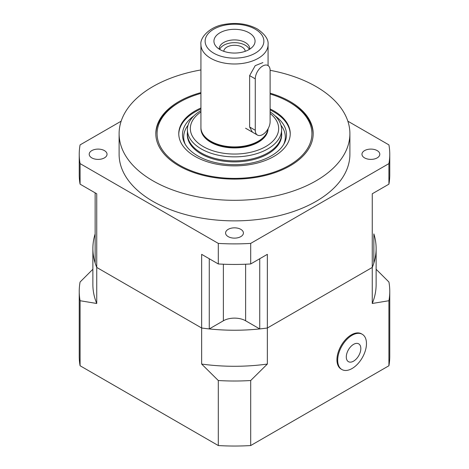 <?xml version="1.0" encoding="UTF-8"?>
<svg xmlns="http://www.w3.org/2000/svg" width="469" height="469" viewBox="0 0 469 469"><rect width="100%" height="100%" fill="white"/><g stroke="black" fill="none" stroke-linecap="round" stroke-linejoin="round"><path stroke-width="0.7" d="M200.931 92.604A78.681 45.429 0 0 0 155.819 133.688A78.681 45.429 0 0 0 178.865 165.809A78.681 45.429 0 0 0 264.61 175.658A78.681 45.429 0 0 0 313.181 133.688A78.681 45.429 0 0 0 290.135 101.568A78.681 45.429 0 0 0 270.109 93.179M200.931 69.945A115.397 66.627 0 0 0 119.103 133.688A115.397 66.627 0 0 0 152.9 180.799A115.397 66.627 0 0 0 278.662 195.245A115.397 66.627 0 0 0 349.897 133.688A115.397 66.627 0 0 0 316.1 86.577A115.397 66.627 0 0 0 270.109 70.315M119.103 133.688L119.103 154.248A115.397 66.627 0 0 0 152.9 201.359A115.397 66.627 0 0 0 278.662 215.799A115.397 66.627 0 0 0 349.897 154.248L349.897 133.688M364.577 157.889A8.917 5.147 180 0 1 361.962 154.248A8.917 5.147 180 0 1 367.467 149.488A8.917 5.147 180 0 1 377.187 150.608A8.917 5.147 180 0 1 379.796 154.248A8.917 5.147 180 0 1 374.291 159.003A8.917 5.147 180 0 1 364.577 157.889M91.813 157.889A8.917 5.147 180 0 1 89.204 154.248A8.917 5.147 180 0 1 94.709 149.488A8.917 5.147 180 0 1 104.423 150.608A8.917 5.147 180 0 1 107.038 154.248A8.917 5.147 180 0 1 101.533 159.003A8.917 5.147 180 0 1 91.813 157.889M228.192 236.628A8.917 5.147 180 0 1 225.583 232.987A8.917 5.147 180 0 1 231.088 228.227A8.917 5.147 180 0 1 240.808 229.347A8.917 5.147 180 0 1 243.417 232.987A8.917 5.147 180 0 1 237.912 237.742A8.917 5.147 180 0 1 228.192 236.628M259.732 258.741L259.732 328.927A141.626 81.764 0 0 0 267.353 328.007L372.263 267.436L372.263 193.773L388.918 184.159L388.918 163.599L250.698 243.399L250.698 263.959L267.353 254.339L267.353 328.007L372.263 267.436A141.626 81.764 0 0 0 373.857 263.039L373.857 233.902A141.626 81.764 0 0 1 376.126 248.47A141.626 81.764 0 0 1 372.263 267.436L372.263 303.484A141.626 81.764 0 0 0 376.126 284.519L376.126 248.47M95.143 192.853L95.143 263.039A141.626 81.764 0 0 0 96.737 267.436L201.647 328.007L201.647 254.339L218.302 263.959L218.302 243.399L80.082 163.599L80.082 184.159L96.737 193.773L96.737 267.436L201.647 328.007A141.626 81.764 0 0 0 209.268 328.927L209.268 258.741M80.082 163.599A155.262 89.643 0 0 1 79.238 154.248A155.262 89.643 0 0 1 80.082 144.892L121.154 121.184M347.846 121.184L388.918 144.892A155.262 89.643 0 0 1 389.762 154.248L389.762 174.802A155.262 89.643 180 0 1 388.918 184.159M259.732 328.927L245.627 320.784A15.735 9.087 0 0 0 223.373 320.784L209.268 328.927M388.918 163.599A155.262 89.643 0 0 0 389.762 154.248M218.302 243.399A155.262 89.643 0 0 0 250.698 243.399M80.082 184.159A155.262 89.643 180 0 1 79.238 174.802L79.238 154.248M250.698 263.959A155.262 89.643 180 0 1 218.302 263.959M245.199 51.314A10.699 6.179 0 0 0 242.068 47.088A10.699 6.179 0 0 0 230.519 45.722A10.699 6.179 0 0 0 223.801 51.314M219.685 49.409A15.231 8.794 180 0 1 230.361 42.996A15.231 8.794 180 0 1 245.269 45.241A15.231 8.794 180 0 1 249.315 49.409M219.287 49.169A15.231 8.794 180 0 1 219.269 48.717A15.231 8.794 180 0 1 228.673 40.592A15.231 8.794 180 0 1 245.269 42.497A15.231 8.794 180 0 1 249.731 48.717A15.231 8.794 180 0 1 249.713 49.169M219.961 49.573A20.56 11.872 180 0 1 215.728 46.026A20.56 11.872 180 0 1 222.839 31.4A20.56 11.872 180 0 1 249.039 32.783A20.56 11.872 180 0 1 253.272 46.026A20.56 11.872 180 0 1 219.961 49.573M200.931 111.98A44.168 25.502 0 0 0 203.27 146.58A44.168 25.502 0 0 0 263.261 147.899A44.168 25.502 0 0 0 270.109 113.463M270.109 111.862A47.105 27.196 180 0 1 281.605 129.667A47.105 27.196 180 0 1 252.527 154.793A47.105 27.196 180 0 1 201.195 148.896A47.105 27.196 180 0 1 187.395 129.667A47.105 27.196 180 0 1 200.931 110.59M258.161 141.269A33.363 19.258 180 0 1 258.091 141.31A33.363 19.258 180 0 1 210.909 141.31L210.763 141.228A33.569 19.381 180 0 1 200.931 127.521L200.931 44.608A33.569 19.381 180 0 0 210.763 58.308A33.569 19.381 180 0 0 247.345 62.512A33.569 19.381 180 0 0 268.069 44.608L268.069 65.584M267.981 128.922A33.569 19.381 180 0 1 258.237 141.228A33.569 19.381 180 0 1 210.763 141.228L210.909 141.31M252.404 132.158L249.631 127.005L249.631 75.615L255.218 65.654L262.898 62.594M281.605 129.667L281.605 133.688A47.105 27.196 180 0 1 252.527 158.815A47.105 27.196 180 0 1 201.195 152.917A47.105 27.196 180 0 1 187.395 133.688L187.395 129.667M313.175 134.193A78.681 45.429 0 0 0 290.135 102.576A78.681 45.429 0 0 0 288.98 101.92L288.107 101.439A77.42 44.702 0 0 0 270.109 93.999M200.931 93.413A77.42 44.702 0 0 0 180.893 101.439A77.42 44.702 0 0 0 179.756 165.299A77.42 44.702 0 0 0 289.244 165.299A77.42 44.702 0 0 0 289.244 102.084A77.42 44.702 0 0 0 288.107 101.439M200.931 108.005A55.735 32.179 0 0 0 178.765 133.688A55.735 32.179 0 0 0 195.092 156.441A55.735 32.179 0 0 0 255.828 163.417A55.735 32.179 0 0 0 290.235 133.688A55.735 32.179 0 0 0 273.908 110.936A55.735 32.179 0 0 0 270.109 108.937M290.229 134.169A55.735 32.179 0 0 0 273.908 111.898A55.735 32.179 0 0 0 270.109 109.893M200.931 108.966A55.735 32.179 0 0 0 178.771 134.169M193.896 115.884A52.012 30.028 0 0 0 184.61 143.145A52.012 30.028 0 0 0 197.725 155.884A52.012 30.028 0 0 0 284.39 143.145A52.012 30.028 0 0 0 275.104 115.884M188.022 125.246A50.81 29.336 0 0 0 185.232 144.27M187.395 132.833A47.211 27.255 0 0 0 201.119 153.92A47.211 27.255 0 0 0 254.01 159.466A47.211 27.255 0 0 0 281.605 132.833M283.768 144.27A50.81 29.336 0 0 0 280.978 125.246M188.11 138.414A47.211 27.255 0 0 0 187.917 139.059M281.083 139.059A47.211 27.255 0 0 0 280.89 138.414M180.893 101.439L180.02 101.92A78.681 45.429 0 0 0 155.825 134.193M270.109 70.303A10.488 6.056 120 0 0 267.934 65.502A10.488 6.056 120 0 0 262.687 66.018A10.488 6.056 120 0 0 255.271 78.868L255.271 130.265A10.488 6.056 120 0 0 257.446 135.066A10.488 6.056 120 0 0 265.53 132.252A10.488 6.056 120 0 0 270.109 121.7L270.109 70.303M201.647 364.055L218.302 380.523A155.262 89.643 0 0 0 250.698 380.523L267.353 364.055L267.353 328.007A141.626 81.764 0 0 1 201.647 328.007L201.647 364.055A141.626 81.764 0 0 0 267.353 364.055M218.302 380.523L218.302 445.55A155.262 89.643 180 0 0 250.698 445.55L250.698 380.523M92.874 248.47L92.874 284.519A141.626 81.764 0 0 0 96.737 303.484L96.737 267.436A141.626 81.764 0 0 1 92.874 248.47A141.626 81.764 0 0 1 95.143 233.902M92.874 269.253L80.082 282.016A155.262 89.643 0 0 0 79.238 291.372A155.262 89.643 0 0 0 80.082 300.723L96.737 303.484M80.082 300.723L80.082 365.75A155.262 89.643 180 0 1 79.238 356.399L79.238 291.372M372.263 303.484L388.918 300.723A155.262 89.643 0 0 0 389.762 291.372A155.262 89.643 0 0 0 388.918 282.016L376.126 269.253M388.918 300.723L388.918 365.75A155.262 89.643 180 0 0 389.762 356.399L389.762 291.372M80.082 365.75L218.302 445.55M250.698 445.55L388.918 365.75M362.256 334.274L361.511 333.846A20.355 11.748 120 0 0 351.334 334.854A20.355 11.748 120 0 0 338.038 352.788A20.355 11.748 120 0 0 341.156 369.097L341.901 369.525A20.355 11.748 120 0 0 352.078 368.517A20.355 11.748 120 0 0 365.374 350.583A20.355 11.748 120 0 0 362.256 334.274A20.355 11.748 120 0 0 352.078 335.282A20.355 11.748 120 0 0 338.782 353.216A20.355 11.748 120 0 0 341.901 369.525M353.562 361.153A10.283 5.933 120 0 0 360.831 348.561A10.283 5.933 120 0 0 353.562 344.363A10.283 5.933 120 0 0 346.292 356.956A10.283 5.933 120 0 0 353.562 361.153M223.373 264.217L223.373 320.784M245.627 264.217L245.627 320.784M267.623 130.681A33.363 19.258 180 0 1 245.398 146.58A33.363 19.258 180 0 1 210.909 141.996A33.363 19.258 180 0 1 201.377 130.681M268.069 128.77A33.569 19.381 180 0 1 247.169 146.498A33.569 19.381 180 0 1 210.763 142.254A33.569 19.381 180 0 1 200.943 128.037M255.271 29.189A29.377 16.96 180 0 1 255.271 53.173A29.377 16.96 180 0 1 213.729 53.173A29.377 16.96 180 0 1 213.729 29.189A29.377 16.96 180 0 1 255.271 29.189M249.631 75.615L255.271 78.868M249.631 127.005L255.271 130.265M268.069 44.608C268.684 39.554 265.114 34.348 257.37 28.978C247.65 23.79 236.622 22.272 224.282 24.423C209.514 26.669 199.753 37.854 200.931 44.608M245.574 128.213L257.446 135.066"/></g></svg>
